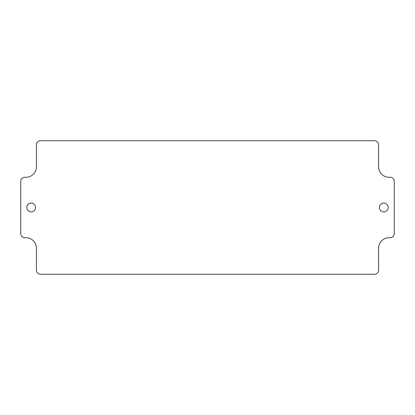 <?xml version="1.0" encoding="UTF-8"?>
<svg xmlns="http://www.w3.org/2000/svg" width="415" height="415" viewBox="0 0 415 415"><rect width="100%" height="100%" fill="white"/><g stroke="black" fill="none" stroke-linecap="round" stroke-linejoin="round"><path stroke-width="0.62" d="M379.435 207.5A4.383 4.383 0 0 0 383.818 211.883A4.383 4.383 0 0 0 388.201 207.5A4.383 4.383 0 0 0 383.818 203.117A4.383 4.383 0 0 0 379.435 207.5M26.799 207.5A4.383 4.383 0 0 0 31.182 211.883A4.383 4.383 0 0 0 35.566 207.5A4.383 4.383 0 0 0 31.182 203.117A4.383 4.383 0 0 0 26.799 207.5M394.25 233.593L394.25 181.407A4.171 4.171 0 0 0 389.778 177.247A10.432 10.432 0 0 1 378.599 166.84L378.599 144.902A4.171 4.171 0 0 0 374.429 140.726L40.571 140.726A4.171 4.171 0 0 0 36.401 144.902L36.401 166.84A10.432 10.432 0 0 1 25.222 177.247A4.171 4.171 0 0 0 20.75 181.407L20.75 233.593A4.171 4.171 0 0 0 25.222 237.754A10.432 10.432 0 0 1 36.401 248.16L36.401 270.098A4.171 4.171 0 0 0 40.571 274.274L374.429 274.274A4.171 4.171 0 0 0 378.599 270.098L378.599 248.16A10.432 10.432 0 0 1 389.778 237.754A4.171 4.171 0 0 0 394.25 233.593"/></g></svg>
